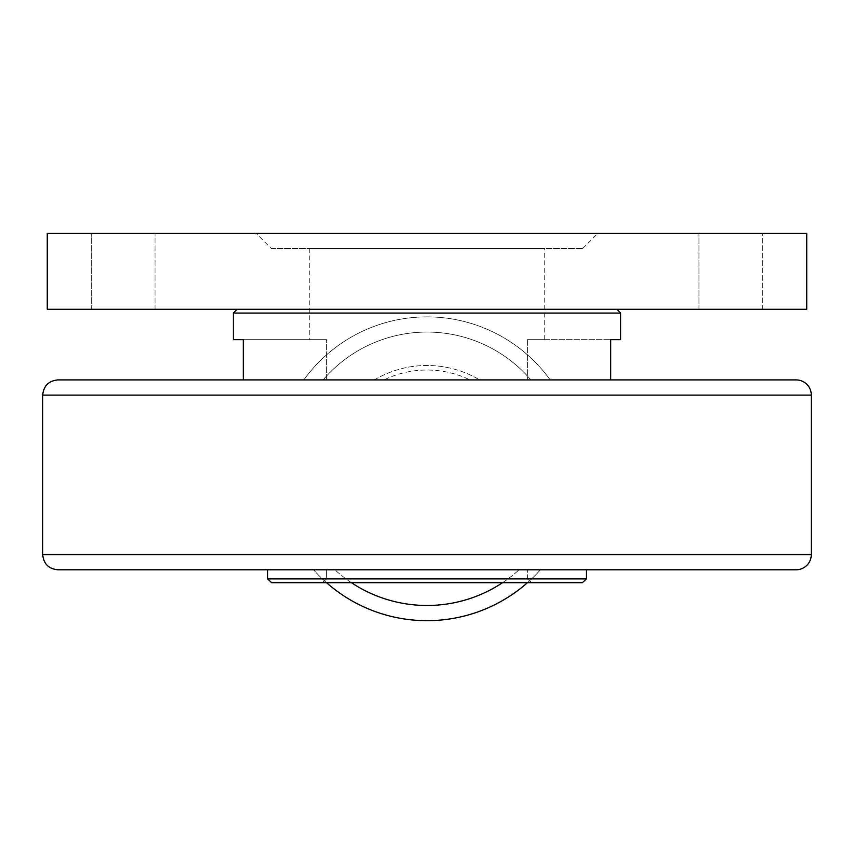 <?xml version="1.0" encoding="UTF-8"?>
<svg xmlns="http://www.w3.org/2000/svg" width="854" height="854" viewBox="0 0 854 854"><rect width="100%" height="100%" fill="white"/><g stroke="black" fill="none" stroke-linecap="round" stroke-linejoin="round"><path stroke-width="0.64" stroke-dasharray="4.27 3.2" d="M479.66 379.913L374.34 379.913A103.291 103.291 0 0 1 479.66 379.913L530.889 379.913A136.704 136.704 0 0 0 323.111 379.913L530.889 379.913A136.704 136.704 0 0 0 323.111 379.913L383.958 379.913A98.733 98.733 0 0 1 470.042 379.913A98.733 98.733 0 0 0 383.958 379.913L374.34 379.913A103.291 103.291 0 0 1 479.66 379.913M427 379.913L243.358 379.913L427 379.913M233.334 339.657L326.634 339.657L243.358 339.657L243.358 379.913L610.642 379.913L243.358 379.913L610.642 379.913L610.642 339.657L527.366 339.657L527.366 379.913L527.366 339.657L620.666 339.657M351.432 582.695A136.704 136.704 0 0 1 334.885 569.778A136.704 136.704 0 0 0 519.115 569.778L313.557 569.778L519.115 569.778A136.704 136.704 0 0 1 502.568 582.695M540.443 569.778A151.895 151.895 0 0 1 527.473 582.695A151.895 151.895 0 0 0 540.443 569.778A151.895 151.895 0 0 1 313.557 569.778A151.895 151.895 0 0 0 326.527 582.695A151.895 151.895 0 0 1 313.557 569.778M303.81 379.913A151.895 151.895 0 0 1 550.189 379.913A151.895 151.895 0 0 0 303.81 379.913A151.895 151.895 0 0 1 550.189 379.913M796.109 569.778L57.891 569.778M326.634 569.778L586.431 569.778L267.569 569.778L326.634 569.778L326.634 578.895L322.204 582.695L271.647 582.695L322.204 582.695L326.634 578.895L326.634 569.778M620.666 313.076L233.334 313.076M527.366 578.895L527.366 569.778L527.366 578.895L326.634 578.895L527.366 578.895L531.796 582.695L527.366 578.895M582.353 582.695L271.647 582.695M586.431 569.778L586.431 578.895L267.569 578.895M326.634 379.913L326.634 339.657L326.634 379.913M322.204 582.695L531.796 582.695L322.204 582.695M309.276 248.525L544.724 248.525L309.276 248.525L309.276 339.657L326.634 339.657L309.276 339.657M527.366 339.657L544.724 339.657L527.366 339.657M616.876 309.276L237.124 309.276L616.876 309.276M271.305 248.525L582.695 248.525L271.305 248.525L256.115 233.334L597.885 233.334L256.115 233.334M47.258 309.276L806.742 309.276L806.742 233.334L47.258 233.334L47.258 309.276M155.012 309.276L91.399 309.276L155.012 309.276L91.399 309.276L155.012 309.276L155.012 233.334L91.399 233.334L155.012 233.334L91.399 233.334L155.012 233.334L155.012 309.276M762.601 309.276L698.988 309.276L762.601 309.276L698.988 309.276L762.601 309.276L762.601 233.334L698.988 233.334L762.601 233.334L698.988 233.334L762.601 233.334L762.601 309.276M698.988 309.276L698.988 233.334L698.988 309.276M91.399 309.276L91.399 233.334L91.399 309.276M42.7 554.598L811.3 554.598M811.3 395.103L42.7 395.103M544.724 339.657L544.724 248.525M582.695 248.525L597.885 233.334"/><path stroke-width="1.28" d="M620.666 313.076L620.666 339.657L610.642 339.657L610.642 379.913L796.109 379.913L57.891 379.913L243.358 379.913L243.358 339.657L233.334 339.657L233.334 313.076L620.666 313.076L616.876 309.276M326.527 582.695A151.895 151.895 0 0 0 527.473 582.695A151.895 151.895 0 0 1 326.527 582.695M57.891 569.778L796.109 569.778A15.191 15.191 0 0 0 811.3 554.598L42.7 554.598C43.597 563.821 48.667 568.881 57.891 569.778M42.7 554.598L42.7 395.103L811.3 395.103A15.191 15.191 0 0 0 796.109 379.913M267.569 578.895L267.569 569.778L267.569 578.895L271.647 582.695L267.569 578.895L586.431 578.895L582.353 582.695L586.431 578.895L586.431 569.778M271.647 582.695L582.353 582.695M806.742 309.276L47.258 309.276L47.258 233.334L806.742 233.334L806.742 309.276M502.568 582.695A136.704 136.704 0 0 1 351.432 582.695M811.3 395.103L811.3 554.598M42.7 395.103C43.597 385.88 48.667 380.809 57.891 379.913M237.124 309.276L233.334 313.076"/></g></svg>
